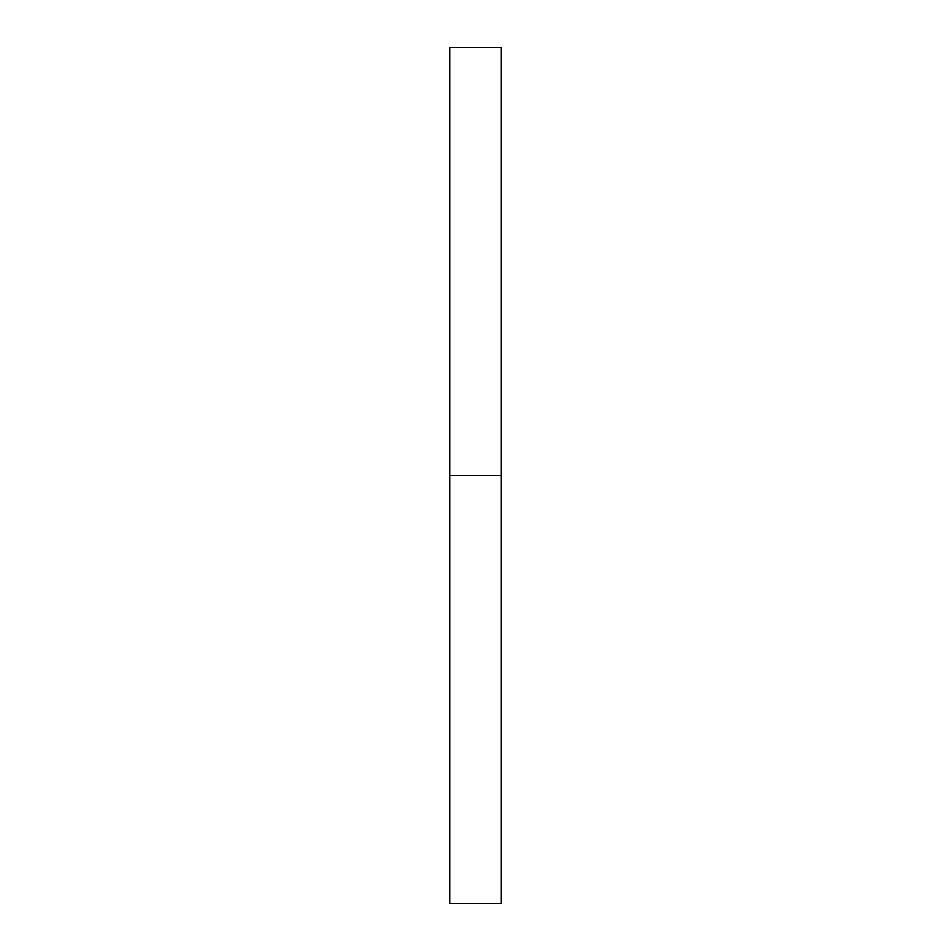 <?xml version="1.0" encoding="UTF-8"?>
<svg xmlns="http://www.w3.org/2000/svg" width="951" height="951" viewBox="0 0 951 951"><rect width="100%" height="100%" fill="white"/><g stroke="black" fill="none" stroke-linecap="round" stroke-linejoin="round"><path stroke-width="1.43" d="M449.823 903.45L449.823 47.55L449.823 903.45L501.177 903.45L501.177 475.5L449.823 475.5L501.177 475.5L501.177 47.55L501.177 903.45M449.823 47.55L501.177 47.55"/></g></svg>
